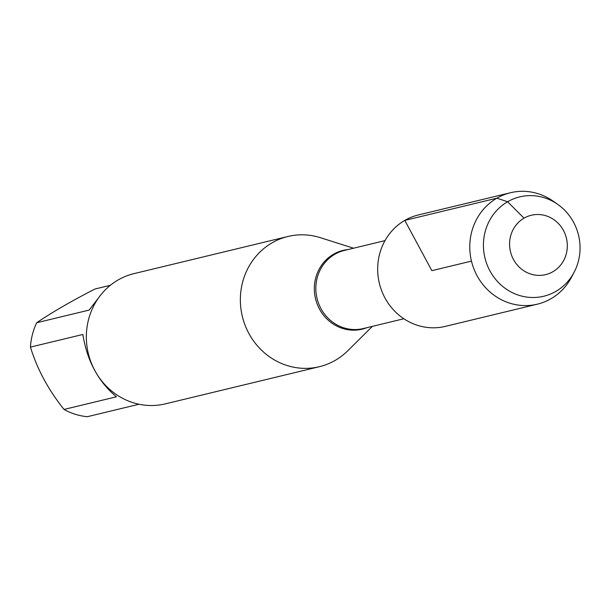 <?xml version="1.0" encoding="UTF-8"?>
<svg xmlns="http://www.w3.org/2000/svg" width="609" height="609" viewBox="0 0 609 609"><rect width="100%" height="100%" fill="white"/><g stroke="black" fill="none" stroke-linecap="round" stroke-linejoin="round"><path stroke-width="0.91" d="M372.404 326.348L347.701 350.83A66.982 63.1 -103.6 0 1 335.3 360.322A66.982 63.1 -103.6 0 1 319.382 366.702A66.982 63.1 -103.6 0 1 242.336 316.383A66.982 63.1 -103.6 0 1 287.966 236.475A66.982 63.1 -103.6 0 1 320.403 237.693L353.555 248.213M287.966 236.475L133.965 273.631A66.982 63.1 76.4 0 0 118.047 280.003A66.982 63.1 76.4 0 0 91.03 362.241A66.982 63.1 76.4 0 0 165.382 403.858L319.382 366.702M139.027 404.231L87.308 416.708A64.303 60.573 -103.6 0 1 64.014 409.446L116.433 396.802C98.262 381.622 87.079 360.848 82.87 334.463L30.45 347.107A64.303 60.573 -103.6 0 1 36.707 322.732C51.59 312.592 70.994 301.356 94.928 289.024L110.336 285.309M64.014 409.446C48.301 389.76 37.111 368.985 30.45 347.107M36.707 322.732L89.127 310.088L98.635 297.771M574.12 272.253L571.486 277.255A57.322 53.995 -103.6 0 1 551.023 298.707A57.322 53.995 -103.6 0 1 537.404 304.165A57.322 53.995 -103.6 0 1 471.465 261.109A57.322 53.995 -103.6 0 1 510.517 192.726A57.322 53.995 -103.6 0 1 553.117 201.137L557.745 204.388A51.11 48.149 -103.6 0 1 574.12 272.253A51.11 48.149 -103.6 0 1 555.872 291.384A51.11 48.149 -103.6 0 1 489.887 270.807A51.11 48.149 -103.6 0 1 507.609 201.746A51.11 48.149 -103.6 0 1 557.745 204.388M537.404 304.165L445.301 326.386A57.322 53.995 -103.6 0 1 379.369 283.33A57.322 53.995 -103.6 0 1 418.413 214.939L510.517 192.726M552.873 271.728A30.541 28.775 76.4 0 0 552.903 219.012A30.541 28.775 76.4 0 0 509.573 244.102A30.541 28.775 76.4 0 0 552.873 271.728M471.465 261.109L431.857 270.662L404.795 220.397L496.898 198.184L507.609 201.746L524.029 218.167M366.747 327.718A40.514 38.169 -103.6 0 1 318.142 306.357A40.514 38.169 -103.6 0 1 333.496 254.25A40.514 38.169 -103.6 0 1 347.891 249.576M385.002 240.624L344.412 250.421A40.186 37.857 76.4 0 0 334.866 254.242A40.186 37.857 76.4 0 0 318.652 303.587A40.186 37.857 76.4 0 0 363.261 328.555L403.858 318.758"/></g></svg>
